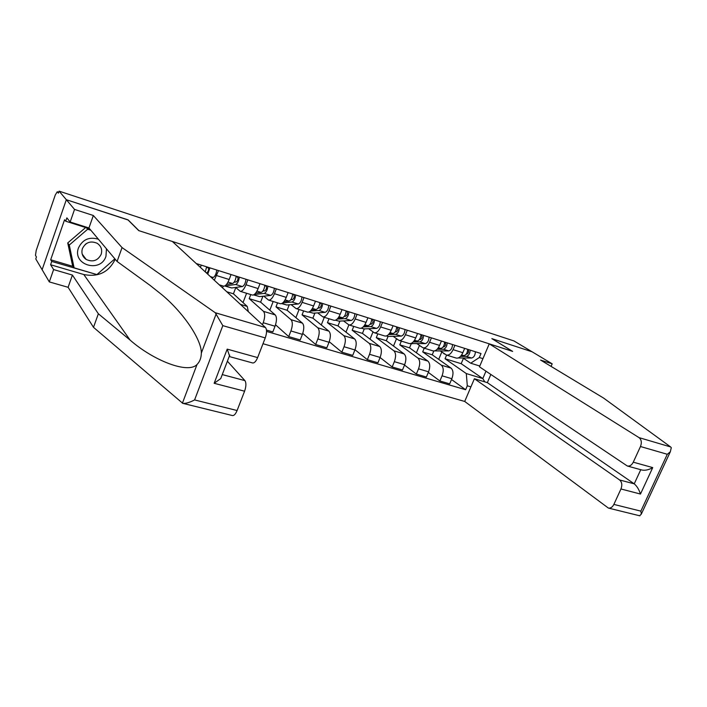 <?xml version="1.0" encoding="UTF-8"?>
<svg xmlns="http://www.w3.org/2000/svg" width="707" height="707" viewBox="0 0 707 707"><rect width="100%" height="100%" fill="white"/><g stroke="black" fill="none" stroke-linecap="round" stroke-linejoin="round"><path stroke-width="1.06" d="M262.995 343.726L464.711 401.452L608.4 508.077C610.636 508.377 612.456 507.149 613.87 504.409L620.958 488.979C622.407 485.09 621.957 482.086 619.606 479.965L634.232 483.835C636.892 486.054 638.978 489.456 640.471 494.043L620.958 488.979M128.055 219.974L66.334 199.71L42.12 269.703L35.765 258.912L36.437 256.959L35.483 255.351L36.207 250.446L55.279 194.982L57.24 191.774L58.716 192.26M551.062 366.394L552.185 363.822L513.971 340.951L59.105 191.146L66.334 199.71L42.12 269.703L49.313 281.916L53.608 269.57L72.406 275.067L68.102 287.298L49.313 281.916M128.091 219.868L138.979 230.694L512.513 351.361L491.842 338.635L532.026 351.759L491.984 338.68L512.655 351.406L489.253 343.849L639.031 437.624L670.616 446.939L671.297 447.672L670.324 451.773L667.293 454.283L640.471 446.524C641.938 442.6 641.452 439.63 639.031 437.624M58.708 192.295L57.338 191.844L58.416 193.144L59.105 191.146M200.408 267.396L201.256 265.125M218.551 270.587L214.283 280.211M219.285 284.833L223.465 286.132C225.356 286.362 227.265 284.152 229.183 279.504L231.056 274.537M223.253 286.061L222.572 287.873M247.857 279.848L245.983 284.771C244.065 289.375 242.13 291.549 240.186 291.302L235.687 287.44M248.334 311.69L247.256 306.44L233.425 293.812L235.802 287.546M240.186 291.302L252.275 295.031C254.255 295.296 256.208 293.14 258.126 288.571L259.999 283.684M250.773 294.572L249.209 298.654L263.49 311.354C265.152 313.528 265.063 317.319 263.225 322.737L262.456 324.734M276.322 288.845L274.449 293.688C272.531 298.213 270.551 300.334 268.527 300.06L263.764 296.153M243.031 302.578L246.584 293.272M266.495 330.063L272.831 331.928L275.041 326.245C276.87 320.863 276.932 317.081 275.235 314.907L260.627 302.154L262.898 296.251M268.527 300.06L280.272 303.692C282.34 303.983 284.329 301.88 286.255 297.382L288.129 292.574M277.551 302.843L275.995 306.865L291.019 319.688C292.778 321.862 292.742 325.627 290.922 330.956L288.712 336.594L300.201 339.961L302.402 334.367C304.222 329.064 304.231 325.326 302.437 323.143L287.104 310.276L289.243 304.788M303.992 297.585L302.119 302.357C300.201 306.811 298.177 308.879 296.065 308.57L291.072 304.629M269.818 310.179L273.176 301.491M275.544 324.796L288.712 336.594M296.065 308.57L307.492 312.105C309.639 312.423 311.672 310.373 313.599 305.954L315.463 301.217M303.621 310.903L302.066 314.871L317.797 327.792C319.644 329.975 319.661 333.695 317.85 338.953L315.649 344.495L326.82 347.782L329.02 342.268C330.823 337.045 330.779 333.333 328.905 331.15L312.892 318.185L314.907 313.068M330.885 306.087L329.029 310.788C327.102 315.172 325.043 317.187 322.852 316.851L317.637 312.874M295.888 317.646L299.079 309.498M302.755 333.404L315.649 344.495M322.852 316.851L333.969 320.289C336.187 320.633 338.255 318.636 340.182 314.279L342.047 309.613M329.002 318.751L327.456 322.657L343.841 335.675C345.776 337.858 345.838 341.543 344.044 346.73L341.852 352.192L352.722 355.382L354.914 349.956C356.708 344.804 356.62 341.127 354.649 338.945L337.999 325.892L339.917 321.093M357.053 314.359L355.188 318.981C353.261 323.293 351.176 325.273 348.913 324.902L343.487 320.898M321.261 324.964L324.301 317.293M329.232 341.711L341.852 352.192M348.913 324.902L359.73 328.251C362.011 328.622 364.123 326.669 366.049 322.383L367.905 317.788M353.739 326.395L352.183 330.249L369.195 343.346C371.202 345.529 371.316 349.187 369.54 354.295L367.348 359.677L377.936 362.788L380.119 357.433C381.895 352.351 381.762 348.719 379.721 346.527L362.461 333.395L364.282 328.879M382.505 322.401L380.649 326.961C378.722 331.203 376.601 333.138 374.277 332.741L368.647 328.711M345.97 332.14L348.878 324.893M355.002 349.744L367.348 359.677M374.277 332.741L384.802 336.002C387.153 336.399 389.292 334.491 391.218 330.266L393.065 325.741M377.83 333.845L376.292 337.646L393.879 350.813C395.964 353.005 396.123 356.62 394.356 361.657L392.173 366.968L402.477 369.991L404.66 364.715C406.419 359.704 406.242 356.107 404.13 353.915L386.305 340.712L388.055 336.435M407.285 330.231L405.438 334.72C403.511 338.909 401.355 340.792 398.969 340.376L393.154 336.32M370.044 339.166L372.978 331.928M380.083 357.521L392.173 366.968M398.969 340.376L409.22 343.549C411.633 343.973 413.798 342.1 415.725 337.946L417.563 333.483M401.329 341.11L399.782 344.848L417.925 358.087C420.073 360.278 420.276 363.866 418.526 368.833L416.352 374.065L426.392 377.017L428.566 371.811C430.307 366.871 430.086 363.301 427.903 361.109L409.547 347.844L411.262 343.69M431.411 337.858L429.564 342.285C427.647 346.403 425.455 348.242 423.016 347.809L417.033 343.726M393.507 346.05L396.486 338.794M404.519 365.068L416.352 374.065M423.016 347.809L433.002 350.893C435.468 351.344 437.66 349.514 439.586 345.423L441.424 341.021M424.235 348.189L422.698 351.883L441.345 365.174C443.572 367.366 443.81 370.919 442.069 375.824L439.904 380.976L449.687 383.848L451.853 378.722C453.585 373.853 453.328 370.318 451.075 368.117L432.224 354.799L433.798 351.026M454.91 345.281L453.072 349.647C451.154 353.703 448.936 355.506 446.444 355.055L440.293 350.946M416.388 352.784L419.41 345.493M428.318 372.395L439.904 380.976M446.444 355.055L456.174 358.06C458.693 358.529 460.911 356.743 462.838 352.705L464.667 348.365M422.698 351.883L432.224 354.799M399.782 344.848L409.547 347.844M376.292 337.646L386.305 340.712M352.183 330.249L362.461 333.395M327.456 322.657L337.999 325.892M302.066 314.871L312.892 318.185M275.995 306.865L287.104 310.276M249.209 298.654L260.627 302.154M226.788 291.77L233.425 293.812M479.806 366.023L470.712 363.212L479.319 357.512L481.007 353.535L196.237 263.534M479.319 357.512L482.943 358.652M470.924 386.862L467.292 385.792L466.311 373.57L482.81 378.563L485.965 371.193M266.566 331.415L465.621 389.725L467.292 385.792M446.577 355.091L445.048 358.741L461.176 363.681L482.81 378.563L484.799 381.877M461.176 363.681L463.447 358.308M445.048 358.741L466.311 373.57M470.712 363.212L462.979 357.989M451.517 379.5L465.621 389.725M438.702 359.377L441.795 351.98M206.276 272.822L206.983 272.699C208.388 271.373 208.874 269.782 208.441 267.926L208.627 267.449M211.587 277.718L213.205 277.471C215.025 276.472 216.218 273.989 216.775 270.03M207.752 274.183L209.917 267.856M206.612 267.352L208.441 267.926M205.26 271.877L206.656 266.831M234.15 282.208L236.341 281.899C237.791 280.608 238.277 279.044 237.791 277.197L237.967 276.72M224.799 285.946L235.723 284.488C237.605 283.534 238.807 281.086 239.328 277.153M224.729 285.99L231.693 287.961L242.386 286.565C244.277 285.619 245.479 283.18 245.992 279.256M236.12 276.667L237.791 277.197M226.585 284.338L232.568 283.507C234.432 282.544 235.634 280.087 236.165 276.154M72.406 275.067L98.353 313.767L93.501 327.332L182.768 403.335C185.632 403.67 189.573 402.539 194.593 399.932L237.092 410.528C235.652 413.975 234.141 415.663 232.55 415.583L232.4 415.548M98.353 313.767L130.106 340.094C153.198 360.384 187.982 374.224 197.023 364.512C199.816 361.675 201.256 357.866 201.336 353.085C201.628 339.714 183.626 312.971 162.195 295.013L150.078 285.389L117.088 261.457L88.949 227.972L70.152 222.016L66.873 217.862L65.707 221.22L64.567 219.753L50.683 259.769L51.744 261.44L96.824 274.563M93.501 327.332L68.102 287.298M265.249 337.919L222.811 325.635L215.246 312.724L122.055 247.591L93.333 215.494L74.535 209.422L66.334 199.71L127.887 219.806L138.766 230.623L172.367 241.476L265.478 327.527C266.99 329.559 266.91 333.024 265.249 337.919L257.622 357.592C256.04 361.339 254.387 363.133 252.664 362.965L229.802 356.682L227.203 349.125L257.622 357.592M74.535 209.422L70.152 222.016M115.206 259.222C108.798 272.257 98.335 277.356 83.797 274.528L50.595 264.745L53.608 269.57M50.595 264.745L51.744 261.44M93.333 215.494L88.949 227.972M122.055 247.591L117.088 261.457M222.272 374.586L244.922 380.622C246.336 382.849 246.222 386.375 244.587 391.201L237.092 410.528M244.922 380.622L227.389 361.215M89.648 228.803L65.707 221.22M50.683 259.769L73.139 266.433M244.587 391.201L214.15 383.291L220.734 378.599L229.704 355.161M670.616 446.939L603.584 398.068L540.581 360.066L552.185 363.822M464.711 401.452L474.388 378.74L619.606 479.965M489.253 343.849L479.461 366.818L627.33 466.01C629.751 466.426 631.731 465.144 633.278 462.184L640.471 446.524M490.835 374.471L487.335 382.637L474.388 378.74M487.335 382.637L634.232 483.835L640.763 469.704M633.278 462.184L652.729 467.601C648.964 469.81 645.42 470.632 642.089 470.067L627.33 466.01M613.87 504.409L640.86 511.134L641.311 514.122L639.632 515.757M98.423 239.24C89.312 236.536 82.675 239.408 78.504 247.874C71.893 264.957 100.686 273.459 105.97 256.279L106.457 248.802M82.401 248.581C81.137 253.088 82.401 256.721 86.192 259.46C92.811 262.394 97.805 260.689 101.172 254.326C102.48 249.73 101.154 246.054 97.195 243.305C90.637 240.521 85.706 242.28 82.401 248.581M86.643 243.402L85.185 244.472M114.861 258.806L96.912 274.59L74.102 267.829L72.547 265.576L67.739 242.934L85.653 227.539M74.102 267.829L69.268 245.046L87.659 229.236L90.867 230.243M67.739 242.934L69.268 245.046M86.466 227.795L87.659 229.236M262.916 291.054L264.869 290.833C266.362 289.578 266.831 288.041 266.292 286.194L266.477 285.734M253.583 294.916L259.619 296.604L270.737 295.411C272.699 294.501 273.909 292.106 274.378 288.235M254.264 294.51L264.268 293.396C266.212 292.468 267.423 290.073 267.9 286.185M264.798 285.725L266.292 286.194M255.704 293.06L261.201 292.433C263.137 291.514 264.347 289.101 264.825 285.213M290.86 299.68L292.592 299.512C294.121 298.301 294.589 296.781 294.006 294.943L294.183 294.492M281.633 303.595L286.777 305.009L298.301 304.001C300.316 303.135 301.544 300.784 301.969 296.949M282.756 302.888L292.009 302.039C294.015 301.164 295.234 298.805 295.667 294.96M292.654 294.519L294.006 294.943M283.975 301.58L289.022 301.111C291.019 300.228 292.238 297.859 292.68 294.015M318.017 308.075L319.555 307.96C321.119 306.776 321.579 305.283 320.943 303.453L321.119 303.003M308.906 312.026L313.201 313.183L325.105 312.361C327.182 311.531 328.41 309.215 328.799 305.433M310.355 311.08L318.99 310.453C321.049 309.613 322.277 307.289 322.675 303.497M319.75 303.073L320.943 303.453M311.433 309.896L316.082 309.551C318.141 308.703 319.361 306.378 319.767 302.578M344.424 316.25L345.776 316.17C347.376 315.03 347.835 313.546 347.155 311.725L347.331 311.283M335.418 320.236L338.918 321.146L351.185 320.492C353.306 319.697 354.543 317.425 354.887 313.678M337.159 319.096L345.228 318.636C347.34 317.832 348.578 315.552 348.931 311.796M346.094 311.398L347.155 311.725M338.123 318L342.4 317.752C344.512 316.948 345.741 314.659 346.103 310.903M370.115 324.213L371.299 324.16C372.925 323.046 373.376 321.588 372.651 319.785L372.828 319.343M361.224 328.216L363.964 328.896L376.557 328.402C378.731 327.641 379.968 325.406 380.286 321.703M363.204 326.917L370.76 326.599C372.925 325.83 374.162 323.585 374.489 319.864M371.723 319.484L372.651 319.785M364.078 325.909L368.011 325.741C370.168 324.964 371.405 322.719 371.732 318.998M395.125 331.972L396.132 331.945C397.794 330.858 398.244 329.418 397.475 327.624L397.652 327.191M386.34 335.984L388.355 336.444L401.258 336.108C403.476 335.374 404.722 333.183 405.005 329.515M388.523 334.552L395.611 334.349C397.82 333.616 399.066 331.406 399.358 327.73M396.68 327.368L397.475 327.624M389.336 333.624L392.942 333.51C395.142 332.776 396.388 330.567 396.68 326.881M419.463 339.537L420.329 339.519C422.008 338.467 422.45 337.045 421.655 335.251L421.832 334.826M410.785 343.549L425.314 343.611C427.576 342.913 428.831 340.747 429.078 337.124M413.162 342.002L419.817 341.896C422.07 341.189 423.325 339.024 423.573 335.383M420.974 335.038L421.655 335.251M396.22 338.529L397.422 339.404M413.913 341.145L417.21 341.083C419.454 340.376 420.709 338.202 420.965 334.561M443.174 346.907L443.89 346.898C445.596 345.873 446.037 344.468 445.207 342.692L445.375 342.276M434.637 350.902L448.751 350.919C451.048 350.248 452.303 348.118 452.524 344.53M437.138 349.285L443.395 349.249C445.684 348.569 446.948 346.439 447.169 342.842M444.632 342.506L445.207 342.692M419.269 345.308L421.425 346.828M437.836 348.471L440.859 348.454C443.139 347.782 444.403 345.635 444.623 342.038M466.267 354.092L466.85 354.092C468.582 353.093 469.015 351.706 468.149 349.938L468.326 349.523M460.496 356.39L466.373 356.408C468.697 355.762 469.961 353.668 470.155 350.106M458.251 357.954L471.587 358.034C473.929 357.397 475.184 355.303 475.378 351.75M467.689 349.788L468.149 349.938M441.884 352.042L444.676 353.968M461.15 355.63L463.898 355.639C466.222 354.994 467.477 352.881 467.681 349.32M451.075 368.117L441.345 365.174M427.903 361.109L417.925 358.087M404.13 353.915L393.879 350.813M379.721 346.527L369.195 343.346M354.649 338.945L343.841 335.675M328.905 331.15L317.797 327.792M302.437 323.143L291.019 319.688M275.235 314.907L263.49 311.354M247.256 306.44L240.424 304.372M439.586 345.423L429.564 342.285M415.725 337.946L405.438 334.72M391.218 330.266L380.649 326.961M366.049 322.383L355.188 318.981M340.182 314.279L329.029 310.788M313.599 305.954L302.119 302.357M286.255 297.382L274.449 293.688M258.126 288.571L245.983 284.771M229.183 279.504L216.678 275.589M462.838 352.705L453.072 349.647M428.566 371.811L418.526 368.833M404.66 364.715L394.356 361.657M380.119 357.433L369.54 354.295M354.914 349.956L344.044 346.73M329.02 342.268L317.85 338.953M302.402 334.367L290.922 330.956M275.041 326.245L263.225 322.737M451.853 378.722L442.069 375.824M210.35 276.578L213.205 277.471M225.135 285.928L231.693 287.961M235.723 284.488L242.386 286.565M228.025 282.093L232.568 283.507M182.388 403.229L197.023 364.512M201.336 353.085L216.227 313.705M222.811 325.635L194.593 399.932M214.15 383.291L227.203 349.125M215.246 312.724L265.478 327.527M83.797 274.528L130.106 340.094M640.86 511.134L667.293 454.283M652.729 467.601L640.471 494.043M253.813 294.801L259.619 296.604M264.268 293.396L270.737 295.411M256.959 291.116L261.201 292.433M281.863 303.489L286.777 305.009M292.009 302.039L298.301 304.001M285.089 299.883L289.022 301.111M309.136 311.928L313.201 313.183M318.99 310.453L325.105 312.361M312.423 308.402L316.082 309.551M335.666 320.138L338.918 321.146M345.228 318.636L351.185 320.492M339.007 316.692L342.4 317.752M361.471 328.119L363.964 328.896M370.76 326.599L376.557 328.402M364.865 324.76L368.011 325.741M386.596 335.896L388.355 336.444M395.611 334.349L401.258 336.108M390.034 332.608L392.942 333.51M411.05 343.461L412.119 343.796M419.817 341.896L425.314 343.611M414.532 340.244L417.21 341.083M443.395 349.249L448.751 350.919M438.402 347.685L440.859 348.454M466.373 356.408L471.587 358.034M461.644 354.941L463.898 355.639M232.55 415.583L182.768 403.335M639.888 515.827L608.4 508.077M641.311 514.122L670.324 451.773M82.206 254.122L86.192 259.46M444.005 353.827L444.844 354.083"/></g></svg>

